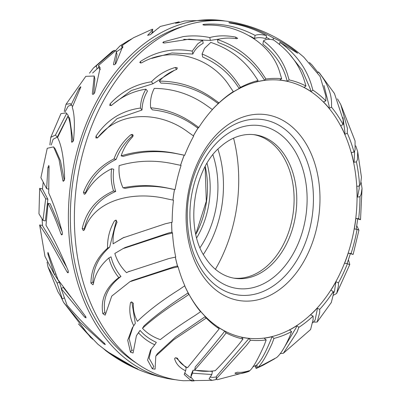 <?xml version="1.0" encoding="UTF-8"?>
<svg xmlns="http://www.w3.org/2000/svg" width="401" height="401" viewBox="0 0 401 401"><rect width="100%" height="100%" fill="white"/><g stroke="black" fill="none" stroke-linecap="round" stroke-linejoin="round"><path stroke-width="0.6" d="M212.896 154.811A81.418 57.503 -82.1 0 1 200.049 247.633M217.928 149.162A93.508 66.04 -82.1 0 1 221.086 161.157A93.508 66.04 -82.1 0 1 203.357 254.434M233.843 278.149A72.476 51.183 97.9 0 0 256.154 273.587A72.476 51.183 97.9 0 0 294.093 197.538A72.476 51.183 97.9 0 0 253.713 134.621M207.021 163.357A72.476 51.183 -82.1 0 1 196.716 237.808M231.407 139.182A72.476 51.183 -82.1 0 1 255.051 134.781A72.476 51.183 -82.1 0 1 296.745 196.961A72.476 51.183 -82.1 0 1 258.825 273.958A72.476 51.183 -82.1 0 1 235.176 278.359A72.476 51.183 -82.1 0 1 204.861 256.971C184.941 228.294 193.097 169.327 220.064 147.132A72.476 51.183 -82.1 0 1 231.407 139.182M195.853 234.279A72.476 51.183 97.9 0 0 205.232 166.52M282.484 350.389L296.053 327.838L296.815 325.677A130.125 91.899 -82.1 0 1 289.557 329.948L291.587 331.607A131.698 93.012 -82.1 0 1 290.976 331.923A131.698 93.012 -82.1 0 1 274.003 338.409L271.968 336.705A130.125 91.899 -82.1 0 1 264.144 338.183L266.189 339.923A131.698 93.012 -82.1 0 1 250.46 340.213L249.016 338.429A130.125 91.899 -82.1 0 1 241.542 337.241L242.991 339.03A131.698 93.012 -82.1 0 1 226.164 332.915L225.798 332.785M224.725 331.086L223.036 333.396C211.407 347.868 202.144 359.07 195.252 366.995L194.685 370.113L222.164 338.153L226.164 332.915L224.725 331.086A130.125 91.899 -82.1 0 1 217.793 326.95L218.289 328.183M216.174 379.536L212.184 380.343L209.061 378.9L211.818 374.514L192.51 373.201L190.831 376.98L194.134 380.895L191.442 380.95L184.229 374.514L185.638 370.81C179.693 367.938 176.019 363.907 174.61 358.715L175.137 357.898L177.458 358.203C179.282 362.163 182.645 365.326 187.543 367.697L219.227 328.82A131.698 93.012 -82.1 0 1 206.259 318.058L205.623 317.717L205.332 316.564A130.125 91.899 -82.1 0 1 199.648 310.239L199.618 310.549M188.109 292.815L185.613 294.585C168.976 305.356 155.127 315.777 144.064 325.848L142.475 328.294C147.167 333.306 153.107 337.081 160.3 339.617C170.039 332.003 181.538 324.013 194.786 315.652L200.575 311.737A131.698 93.012 -82.1 0 1 189.016 294.349L188.219 293.763L188.109 292.815A130.125 91.899 -82.1 0 1 184.671 285.838M206.259 318.058L173.588 339.863L155.809 356.093L155.082 369.166L152.31 368.79L147.578 360.123L150.53 350.058L154.756 344.8C148.22 341.762 142.806 337.752 138.52 332.77L136.415 335.697L133.077 353.005L130.46 352.188L127.724 340.264L132.29 327.883L133.764 325.757C130.084 318.524 128.977 310.92 130.445 302.955L131.373 301.978L133.373 303.251C132.972 309.552 134.32 315.582 137.423 321.341C148.24 310.865 162.079 300.344 178.941 289.788L184.816 285.738A131.698 93.012 -82.1 0 1 178.084 266.81L177.478 265.938A130.125 91.899 -82.1 0 1 175.307 257.131M177.352 266.344L177.478 265.938L174.535 266.64L132.155 280.56L129.874 281.738L111.744 296.108L105.388 314.65L105.102 315.151L102.831 313.632C100.435 299.532 105.754 287.527 118.776 277.612C114.019 271.748 110.731 265.191 108.917 257.943C100.31 265.282 95.107 274.048 93.318 284.234L92.937 284.785L90.932 283.126C91.132 269.472 96.671 257.828 107.548 248.194C107.293 238.555 109.573 229.492 114.39 221.006L115.699 220.164L117.087 222.104C114.029 228.971 112.701 236.209 113.107 243.818L122.947 237.883L165.242 223.798L172.174 222.219A131.698 93.012 -82.1 0 1 173.483 200.194L166.671 198.791C134.32 190.911 94.641 198.956 84.36 229.958L83.303 230.595L82.21 228.5C86.335 210.936 96.776 198.42 113.528 190.956C111.242 183.758 110.606 176.365 111.623 168.771C100.295 174.345 91.568 182.65 85.433 193.688L84.265 194.3L83.453 192.269C89.433 177.247 99.618 166.124 114.014 158.901C117.423 149.463 123.002 141.438 130.741 134.831L132.41 134.395L132.972 136.49C127.528 142.024 123.573 148.485 121.117 155.884C139.518 150.19 158.405 149.513 177.783 153.859L184.691 155.287A131.698 93.012 -82.1 0 1 193.683 136.064L187.949 131.999C161.122 111.638 119.623 109.453 97.638 137.784L95.914 137.994L95.974 136.215C106.681 120.044 121.493 110.661 140.415 108.049C140.631 101.368 142.465 95.067 145.924 89.152C133.007 91.202 121.553 96.611 111.563 105.378L109.779 105.513L110.029 103.964C121.222 91.744 135.027 84.355 151.433 81.799C157.768 75.117 165.663 70.35 175.127 67.508L176.776 67.604L177.332 68.01L176.761 69.363C169.849 71.995 164.029 75.914 159.302 81.117C178.956 81.228 196.921 87.097 213.202 98.716L219.011 102.872A131.698 93.012 -82.1 0 1 233.282 91.603L229.382 85.859C211.563 57.955 172.26 45.143 141.658 62.832L139.779 62.581L140.44 61.493C156.019 51.223 173.282 47.759 192.229 51.112L197.708 43.834L202.625 40.416L189.162 39.153L164.711 42.967L162.816 42.646L163.533 41.864L183.347 36.576C192.139 35.428 200.951 35.754 209.773 37.554C217.507 35.438 226.134 35.288 235.643 37.093L237.653 38.331L236.73 38.702C229.658 37.659 223.227 37.935 217.437 39.539C236.019 45.844 250.876 57.042 262.013 73.142L265.938 79.017A131.698 93.012 -82.1 0 1 279.211 78.526A131.698 93.012 -82.1 0 1 281.662 78.726L279.868 72.731C272.129 44.25 238.44 23.263 204.63 25.178L202.821 24.682L203.688 24.366C221.131 22.902 238.269 26.576 255.091 35.398C257.893 34.275 261.708 34.351 266.53 35.624C255.111 29.348 243.146 25.198 230.625 23.183C228.725 22.752 228.395 22.566 229.638 22.616C244.515 24.596 259.106 29.724 273.412 38.015C280.645 41.062 288.204 45.634 296.083 51.719L297.637 53.223L279.938 42.295C295.417 53.508 305.818 67.408 311.131 83.989L312.895 90.12A131.698 93.012 -82.1 0 1 325.863 100.882L325.878 96.14L320.093 76.461L303.757 57.122M129.333 271.241L126.546 272.695L128.18 271.828L168.896 258.555L175.713 257.041A131.698 93.012 -82.1 0 1 172.51 233.036L171.934 232.154A130.125 91.899 -82.1 0 1 171.628 222.344M171.788 232.505L171.934 232.154L168.971 232.866L125.297 247.452L123.222 248.525M172.916 200.069A130.125 91.899 -82.1 0 1 174.485 189.528L174.34 189.478M123.017 187.843L125.287 188.36C140.631 185.322 156.054 185.518 171.548 188.951L175.057 189.598A131.698 93.012 -82.1 0 1 181.077 165.412L174.234 164.004C155.367 159.793 137.002 160.34 119.142 165.643C118.511 173.342 119.799 180.741 123.017 187.843C137.879 184.761 152.961 184.881 168.265 188.199L175.057 189.598M180.55 165.297A130.125 91.899 -82.1 0 1 184.179 155.227L184.014 155.167M121.117 155.884L123.307 156.385C142.26 150.711 161.553 150.124 181.182 154.636L184.691 155.287M193.367 135.829A130.125 91.899 -82.1 0 1 197.954 128.17L197.984 127.678M150.661 107.789L152.335 109.859C168.119 111.478 182.5 117.002 195.477 126.425L197.954 128.17L198.781 127.483A131.698 93.012 -82.1 0 1 212.41 109.593L206.65 105.498C190.776 94.24 173.312 88.541 154.265 88.395C151.167 94.43 149.964 100.897 150.661 107.789C166.024 109.162 180.154 114.38 193.061 123.433L198.781 127.483M212.319 109.523A130.125 91.899 -82.1 0 1 218.224 103.608L218.309 102.997L219.011 102.872M232.074 92.4L231.968 92.801A130.125 91.899 -82.1 0 1 239.227 88.531L239.908 87.448L240.54 87.333A131.698 93.012 -82.1 0 1 241.146 87.017A131.698 93.012 -82.1 0 1 258.119 80.531L254.209 74.746C243.317 59.147 228.846 48.366 210.786 42.401L204.535 48.366L202.074 53.995C216.239 59.789 227.763 68.992 236.645 81.619L240.54 87.333M274.68 358.775L263.096 365.231L256.414 368.409L255.968 368.253L255.452 365.717M304.058 57.388C283.542 39.313 259.883 27.589 233.081 22.205A181.102 127.904 97.9 0 0 169.222 32.411A181.102 127.904 97.9 0 0 74.576 228.189A181.102 127.904 97.9 0 0 183.447 380.734L212.184 380.343M228.831 22.626L229.638 22.616L229.578 22.952M309.417 62.486L312.158 65.117L318.018 72.541M337.492 98.887L340.805 104.611L347.396 128.355L347.306 133.202A131.698 93.012 -82.1 0 1 354.038 152.134L355.091 149.804L355.065 140.946L340.805 104.611M361.075 182.28L362.043 188.375L361.095 194.345L359.948 196.721A131.698 93.012 -82.1 0 1 358.644 218.751L355.872 218.355L360.324 219.658M362.043 188.375L360.524 219.583L358.644 218.751M348.404 259.843L349.807 264.47L349.366 264.62L347.431 263.652A131.698 93.012 -82.1 0 1 338.439 282.88L338.389 286.139L336.655 293.467L333.231 295.316M283.372 353.251L310.6 329.527L313.136 319.427L313.111 316.068A131.698 93.012 -82.1 0 1 298.84 327.336L296.956 332.279L283.372 353.251L280.219 353.607M249.502 370.624L249.221 371.025M250.46 340.213L246.47 345.406L216.079 379.09L217.347 379.677L249.272 371.271C242.826 373.562 238.089 374.253 235.051 373.346L235.267 372.94L237.532 372.228C240.555 372.714 244.725 372.123 250.049 370.454C253.462 367.196 258.219 358.71 264.324 345L266.189 339.923M235.011 373.151L235.267 372.94M130.937 302.199L130.611 302.539M178.084 266.81L171.247 268.334L129.874 281.738M175.653 379.732A181.102 127.904 -82.1 0 1 167.874 378.579A181.102 127.904 -82.1 0 1 68.391 220.61A181.102 127.904 -82.1 0 1 163.217 31.584A181.102 127.904 -82.1 0 1 217.507 20.05A181.102 127.904 -82.1 0 1 225.307 21.052M217.507 20.05L184.691 20.947L178.204 22.852L175.458 23.208L178.996 21.854L179.633 22.336M157.974 28.466L160.3 26.456M158.014 28.26L150.415 34.641L147.603 35.343L150.901 31.834L152.721 29.343L152.29 29.213L133.508 37.749L122.395 45.328L122.816 46.125L115.874 63.508C114.576 64.857 113.759 65.147 113.428 64.386L116.415 51.854L115.734 50.556L98.536 65.438L100.15 67.864L94.706 92.636C93.578 94.441 92.786 94.847 92.33 93.844L94.24 76.025L85.819 76.335L66.03 104.27L70.466 103.689L71.162 104.731L79.047 88.576L80.636 86.756L80.827 87.037L72.255 107.232C74.556 114.074 74.977 125.152 73.518 140.465L71.704 142.17L71.528 141.568C71.418 130.084 70.26 121.623 68.05 116.185L57.538 137.553C61.724 145.518 64.09 159.377 64.646 179.132L63.097 181.152L62.842 180.45L59.007 159.508L53.564 146.881L47.243 148.29L40.902 177.668L46.641 188.681L47.914 167.478L48.777 165.543M64.245 111.428L66.03 104.27M80.636 86.756L80.827 87.037M48.747 165.538L49.052 166.265L48.691 193.026C53.579 203.558 58.175 216.916 62.486 233.111L61.759 234.961L60.997 234.064C56.616 221.773 52.305 211.517 48.065 203.297L46.005 225.282C53.107 237.181 60.536 252.404 68.285 270.951L67.944 272.886L67.047 271.963L48.326 238.324L39.634 224.971L42.536 225.377M39.639 224.986L44.957 256.304L54.426 274.53L47.839 253.838L47.935 252.334L58.015 279.713L85.729 316.615L86.045 317.903L84.651 317.101L61.137 288.555L67.027 305.121C78.21 318.183 90.751 330.975 104.651 343.492L105.313 344.599L103.814 343.852L79.964 322.143L63.508 302.284L61.208 297.377M92.501 339.176L78.426 323.888L97.729 344.068C110.125 354.193 123.222 362.374 137.027 368.599L137.824 369.04M137.027 368.599C138.26 369.231 137.964 369.171 136.15 368.424L105.959 350.81L103.864 348.965M115.117 51.052L120.094 45.814L131.493 38.922M215.407 269.292A131.698 93.012 97.9 0 0 235.362 145.944A131.698 93.012 97.9 0 0 233.567 138.134M355.757 145.859L357.687 151.653L361.441 177.212L360.689 183.558L359.612 185.904L356.845 186.325A130.125 91.899 -82.1 0 1 357.156 197.157L357.707 196.094L359.196 188.64L359.111 185.909M357.687 151.653L357.441 159.583L356.414 161.899A131.698 93.012 -82.1 0 1 359.612 185.904M354.038 152.134L351.306 152.54A130.125 91.899 -82.1 0 1 353.677 162.31L354.168 161.272L354.619 150.992M317.853 72.797L318.414 71.929L319.677 73.283L334.439 93.478L343.146 119.814L343.106 124.591L340.67 125.663A130.125 91.899 -82.1 0 1 344.855 134.305L344.93 132.16L343.01 117.648M318.414 71.929C326.765 82.05 331.141 92.235 331.552 102.486L331.547 107.202A131.698 93.012 -82.1 0 1 343.106 124.591M325.863 100.882L323.452 101.914A130.125 91.899 -82.1 0 1 329.136 108.24L329.166 106.165L324.018 85.533M279.542 44.461L279.938 42.295M281.662 78.726L279.768 80.05A130.125 91.899 -82.1 0 1 287.241 81.238L286.479 78.626C282.494 65.052 274.63 53.544 262.886 44.105L263.477 40.867C265.678 39.113 269.041 38.817 273.557 39.985C288.715 50.576 298.915 63.909 304.174 79.989L305.958 86.025L304.058 87.393A130.125 91.899 -82.1 0 1 310.991 91.528L310.244 88.837L302.073 69.995L288.905 53.438M263.477 40.867C275.076 49.864 283.031 60.892 287.337 73.949L289.131 79.909A131.698 93.012 -82.1 0 1 305.958 86.025M257.392 80.721L256.815 81.774A130.125 91.899 -82.1 0 1 264.64 80.295L262.946 77.724C251.953 60.957 236.986 49.218 218.039 42.496L217.437 39.539M239.227 88.531L237.547 86.045C228.781 72.907 217.167 63.243 202.695 57.057L202.074 53.995M218.224 103.608L215.703 101.809C199.327 89.709 181.062 83.473 160.916 83.112L159.302 81.117M124.094 237.297L113.107 243.818M126.546 272.695C120.952 267.186 117.047 260.775 114.826 253.457L123.017 248.63L165.648 234.58L172.51 233.036M142.475 328.294C153.197 318.534 166.766 308.544 183.192 298.324L189.016 294.349M155.809 356.093L157.347 353.722L175.618 336.95L205.332 316.564M194.685 370.113C200.806 371.501 207.658 371.692 215.237 370.679C221.728 364.188 229.648 355.361 239.001 344.193L242.991 339.03M216.079 379.09L216.625 376.103L249.016 338.429M274.003 338.409L272.129 343.391C266.124 356.654 261.231 364.755 257.457 367.697L256.856 364.755C260.705 361.502 265.487 352.885 271.211 338.89L271.968 336.705M257.457 367.697L276.64 357.552C280.565 354.263 284.916 347.256 289.692 336.524L291.587 331.607M298.84 327.336L296.815 325.677M312.88 322.7L315.101 320.068L317.231 309.602L317.181 308.174A130.125 91.899 -82.1 0 1 310.559 314.87L313.111 316.068M313.833 321.582L314.274 322.128L317.191 322.018L319.687 312.64L319.712 309.351L317.181 308.174M317.191 322.018L331.301 302.514L333.276 294.705L333.341 291.457A131.698 93.012 -82.1 0 1 319.712 309.351M333.331 293.562L334.424 291.602L335.928 281.728A130.125 91.899 -82.1 0 1 330.83 290.309L333.341 291.457M338.439 282.88L335.928 281.728M356.775 225.778L358.94 230.159L353.161 254.359L348.248 253.126A130.125 91.899 -82.1 0 1 344.604 263.251L347.431 263.652M352.85 254.465L351.05 253.527L348.248 253.126M358.94 230.159L357.07 229.342A131.698 93.012 -82.1 0 1 351.05 253.527M54.491 274.495L59.338 282.028L61.393 288.424M48 266.951L57.919 291.768L62.28 298.94L57.127 283.166L48 266.951L47.077 262.053M57.127 283.166L59.338 282.028M66.756 267.322L50.045 237.878L42.581 225.843L42.05 218.916M43.198 182.084L42.466 189.112L47.869 199.237L45.368 220.921L42.982 220.375L45.659 198.731L39.669 188.335L42.486 188.851M45.659 198.731L47.869 199.237M64.335 180.595L60.486 160.851L55.318 149.052L53.564 146.881M49.859 144.846L50.782 137.343L55.463 135.012L57.218 137.182L53.148 139.212L51.233 144.972M66.245 112.932L68.28 115.508L57.218 137.182M55.463 135.012L66.651 113.493L66.21 112.892L60.947 113.628L50.782 137.343M66.651 113.493L68.28 115.508M93.654 94.05L94.872 79.122L94.24 76.025M96.385 65.729L114.496 50.29L112.185 51.458L93.478 67.98L96.385 65.729L97.037 68.942L92.631 73.002M114.496 50.29L114.716 51.383M151.342 33.879L152.124 32.611L152.721 29.358M133.332 135.137L133.027 135.353C125.272 141.839 119.648 149.849 116.145 159.387C101.699 166.535 91.463 177.648 85.448 192.726L85.383 193.773M136.54 363.191A178.33 125.949 -82.1 0 1 71.198 196.505A178.33 125.949 -82.1 0 1 163.743 34.16A178.33 125.949 -82.1 0 1 183.172 26.346M264.64 80.295L265.688 79.022M287.241 81.238L289.131 79.909M310.991 91.528L312.895 90.12M329.136 108.24L331.547 107.202M344.855 134.305L347.306 133.202M353.677 162.31L356.414 161.899M357.156 197.157L359.948 196.721M355.872 218.355A130.125 91.899 -82.1 0 1 354.299 228.951L357.07 229.342M279.567 44.316L278.961 43.985M269.968 39.343L266.224 37.298M266.53 35.624L265.978 38.646C261.191 37.373 257.372 37.323 254.525 38.496L249.763 35.965M220.184 38.872L210.36 40.426L183.708 39.318M202.625 40.416L203.207 43.278C198.39 45.909 194.931 49.503 192.826 54.045L171.929 52.962L151.784 58.396M174.395 70.34L153.002 83.739L131.363 90.516L113.137 104.024M145.924 89.152L147.488 91.082C144.044 96.937 142.22 103.252 142.014 110.029L117.072 118.616L98.029 137.322M111.623 168.771L113.749 169.257C112.726 176.776 113.378 184.174 115.704 191.452C98.907 198.801 88.436 211.307 84.295 228.976L84.355 229.979M108.917 257.943L111.027 256.851C112.816 264.038 116.12 270.585 120.947 276.49C107.839 286.384 102.496 298.409 104.907 312.559L105.413 313.442M116.415 220.279L109.674 247.096C98.721 256.725 93.137 268.394 92.922 282.103L93.478 283.322M131.854 301.903L135.312 323.371L133.764 325.757M133.077 326.71L129.147 338.579L131.909 349.953L132.591 350.549M136.415 335.697L140.059 330.394C144.295 335.336 149.718 339.326 156.335 342.364L154.756 344.8M151.342 348.875L149.117 358.223L153.633 366.273M175.949 357.667L186.194 367.772L185.638 370.81M184.66 372.965L190.761 377.912M190.831 376.98L191.367 374.053L193.061 370.178L212.39 371.416L211.818 374.514M209.903 377.06L212.746 377.411L216.475 376.925M252.81 366.85L256.921 365.06M61.137 288.555L63.293 287.442L70.872 297.061M62.28 298.94L64.396 297.848M54.426 274.53L55.889 273.773M48.065 203.297L50.225 203.793L62.15 231.833M48.882 188.55L48.827 189.177L46.641 188.681M39.669 188.335L38.957 213.818L42.982 220.375M68.05 116.185L69.639 118.15L73.072 141.648M71.398 105.017L68.24 106.15L65.097 111.829M71.162 104.731L72.591 106.501M100.335 69.604L99.167 68.536L98.536 65.438M122.826 47.569L116.415 51.864L116.997 54.726L115.147 64.275M98.892 67.173L97.037 68.942M89.498 73.147L93.478 67.98M121.423 45.178L122.024 48.13M273.071 39.864L273.412 38.015M254.525 38.496L255.091 35.398M210.36 40.426L209.773 37.554M192.826 54.045L192.229 51.112M153.002 83.739L151.433 81.799M142.014 110.029L140.415 108.049M116.145 159.387L114.014 158.901M115.704 191.452L113.528 190.956M109.674 247.096L107.548 248.194M120.947 276.49L118.776 277.612M138.52 332.77L140.059 330.394M192.51 373.201L193.061 370.178M249.161 370.724L249.272 371.271M256.414 368.409L255.833 365.547M122.836 47.493L122.395 45.328M264.064 283.482A82.21 58.06 97.9 0 0 305.016 177.859A82.21 58.06 97.9 0 0 232.961 130.601A82.21 58.06 97.9 0 0 192.004 236.224A82.21 58.06 97.9 0 0 264.064 283.482M267.056 289.637A88.561 62.546 -82.1 0 1 189.427 238.7C184.44 211.452 188.049 185.392 200.249 160.52A88.561 62.546 -82.1 0 1 233.547 124.942A88.561 62.546 -82.1 0 1 311.176 175.854A88.561 62.546 -82.1 0 1 267.056 289.637M270.8 294.986A93.909 66.325 97.9 0 0 317.582 174.335A93.909 66.325 97.9 0 0 235.272 120.35A93.909 66.325 97.9 0 0 188.49 241.001A93.909 66.325 97.9 0 0 270.8 294.986M212.365 109.558A130.029 91.834 -82.1 0 1 239.763 88.33A130.029 91.834 -82.1 0 1 353.737 163.082A130.029 91.834 -82.1 0 1 288.961 330.138A130.029 91.834 -82.1 0 1 189.422 295.096M189.001 294.344A130.029 91.834 -82.1 0 1 184.711 285.813M177.733 266.695A130.029 91.834 -82.1 0 1 175.347 257.121M172.014 232.836A130.029 91.834 -82.1 0 1 171.663 222.334M172.951 200.074A130.029 91.834 -82.1 0 1 174.525 189.498M180.585 165.302A130.029 91.834 -82.1 0 1 184.234 155.192M193.402 135.854A130.029 91.834 -82.1 0 1 198.465 127.463M103.814 343.852L104.601 343.446M67.047 271.963L68.521 272.299M62.842 180.45L63.569 181.352M296.008 52.12L296.083 51.719M235.948 38.596L235.643 37.093M176.656 69.403L175.127 67.508M133.027 135.353L130.741 134.831M116.009 220.169L114.39 221.006M48.551 253.472L47.839 253.838M49.077 167.743L47.914 167.478M79.839 89.558L79.047 88.576M203.553 25.088L203.688 24.366M163.788 43.107L163.533 41.864M140.766 63.092L140.44 61.493M111.318 105.558L110.029 103.964M97.423 138.004L95.974 136.215M85.448 192.726L83.453 192.269M84.295 228.976L82.21 228.5M92.922 282.103L90.932 283.126M104.907 312.559L102.831 313.632M131.909 349.953L130.46 352.188M153.748 366.579L152.31 368.79M191.653 379.797L191.442 380.95M84.651 317.101L85.694 316.559M60.997 234.064L62.476 234.405M71.528 141.568L72.16 142.345M195.813 234.094L206.304 201.202L205.147 166.686M349.807 264.47L336.66 293.467M178.996 21.854L160.295 26.451M167.874 378.579C145.107 374.068 124.465 364.81 105.959 350.81M63.508 302.284L90.776 337.687M128.881 40.331L120.094 45.814M357.747 218.811L356.178 229.382M350.419 253.572L347.071 263.657M64.31 297.893L64.581 298.384M152.179 32.311L154.22 31.539"/></g></svg>
